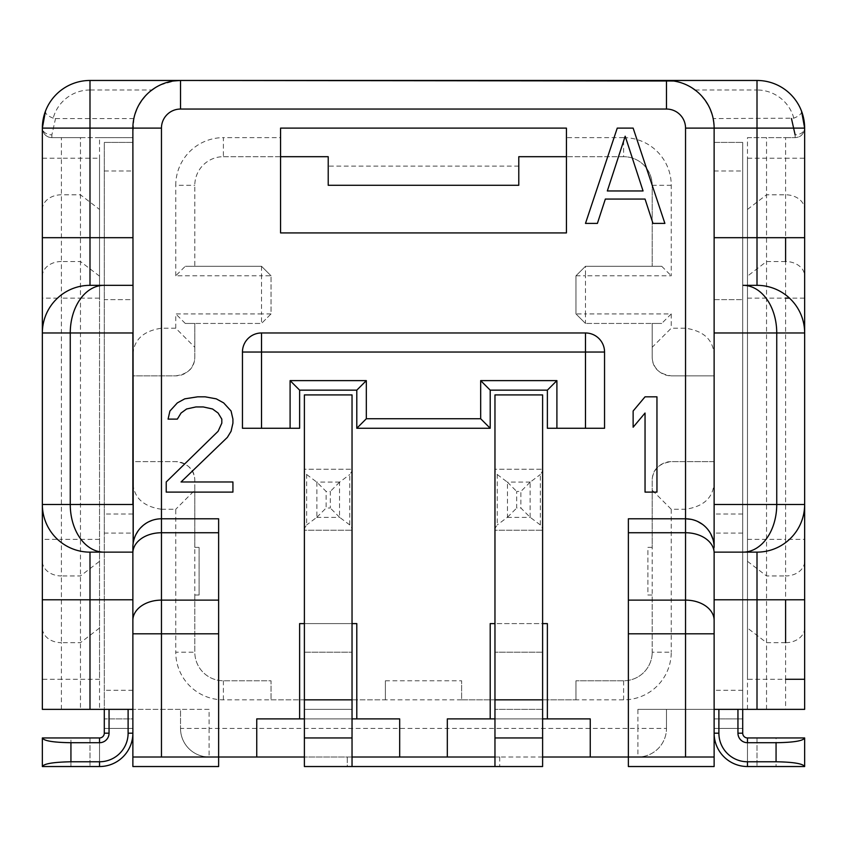 <?xml version="1.0" encoding="UTF-8"?>
<svg xmlns="http://www.w3.org/2000/svg" width="847" height="847" viewBox="0 0 847 847"><rect width="100%" height="100%" fill="white"/><g stroke="black" fill="none" stroke-linecap="round" stroke-linejoin="round"><path stroke-width="0.64" stroke-dasharray="4.24 3.18" d="M652.19 347.27L652.19 356.799C652.243 367.609 658.595 373.961 671.248 375.856L714.127 375.856L714.127 299.626L714.127 709.363L637.897 709.363L637.897 728.42L209.103 728.42L209.103 709.363L180.517 709.363L180.517 728.42L180.517 709.363L104.287 709.363L104.287 533.081L132.873 533.081L132.873 461.615L175.753 461.615A19.058 19.058 0 0 1 194.81 480.673L194.81 547.374L199.098 547.374L199.098 595.018L194.81 595.018L194.81 652.19A28.586 28.586 0 0 0 223.396 680.776A28.586 28.586 0 0 1 194.81 652.19L175.753 652.19A47.644 47.644 0 0 0 223.396 699.834L271.04 699.834L271.04 680.776L223.396 680.776L271.04 680.776L271.04 699.834L461.615 699.834L461.615 680.776L461.615 699.834L623.604 699.834A47.644 47.644 0 0 0 671.248 652.19L652.19 652.19L652.19 595.018L647.902 595.018L647.902 547.374L652.19 547.374L652.19 480.673A19.058 19.058 0 0 1 671.248 461.615L714.127 461.615L714.127 375.856L671.248 375.856A19.058 19.058 0 0 1 652.19 356.799L652.19 323.448L661.719 323.448L585.489 323.448L652.19 323.448L652.19 347.27L671.248 328.213L685.541 328.213C704.524 331.061 714.053 340.589 714.127 356.799L714.127 332.977M585.489 323.448L575.96 313.919L575.96 275.804L585.489 266.276L661.719 266.276L585.489 266.276L575.96 275.804L575.96 313.919L585.489 323.448L585.489 313.919L671.248 313.919L671.248 328.213M623.604 156.695L566.431 156.695L566.431 128.109L566.431 137.638L623.604 137.638L623.604 156.695A28.586 28.586 0 0 1 652.19 185.281L652.19 266.276L652.19 185.281A28.586 28.586 0 0 0 623.604 156.695L566.431 156.695L566.431 232.925L280.569 232.925L280.569 156.695L223.396 156.695A28.586 28.586 0 0 0 194.81 185.281L194.81 266.276L261.511 266.276L271.04 275.804L261.511 266.276L185.281 266.276L194.81 266.276L194.81 185.281A28.586 28.586 0 0 1 223.396 156.695L223.396 137.638A47.644 47.644 0 0 0 175.753 185.281L194.81 185.281M194.81 347.27L194.81 323.448L185.281 323.448L261.511 323.448L271.04 313.919L271.04 275.804L271.04 313.919L261.511 323.448L194.81 323.448L194.81 356.799A19.058 19.058 0 0 1 175.753 375.856L132.873 375.856L132.873 356.799C132.947 340.589 142.476 331.061 161.459 328.213L175.753 328.213L194.81 347.27L194.81 356.799C194.757 367.609 188.405 373.961 175.753 375.856L132.873 375.856L132.873 299.626L104.287 299.626L104.287 142.402L132.873 142.402L132.873 137.638L99.523 137.638L99.523 709.363L104.287 709.363M209.103 709.363L132.873 709.363L132.873 299.626L104.287 299.626L104.287 533.081M385.385 699.834L385.385 680.776L385.385 699.834L271.04 699.834M385.385 680.776L461.615 680.776L385.385 680.776M575.96 699.834L575.96 680.776L575.96 699.834L461.615 699.834M623.604 680.776L575.96 680.776L623.604 680.776A28.586 28.586 0 0 0 652.19 652.19A28.586 28.586 0 0 1 623.604 680.776L623.604 699.834M352.034 528.412L352.034 469.238L352.034 471.048L349.758 474.521L349.758 524.939L352.034 528.412L352.034 471.048M304.391 528.412L304.391 530.222L352.034 530.222L304.391 530.222L304.391 469.238L352.034 469.238L304.391 469.238L304.391 528.412L306.667 524.939L306.667 474.521L304.391 471.048M542.609 528.412L542.609 469.238L542.609 471.048L540.333 474.521L540.333 524.939L542.609 528.412L542.609 471.048M494.966 528.412L494.966 530.222L542.609 530.222L494.966 530.222L494.966 469.238L542.609 469.238L494.966 469.238L494.966 528.412L497.242 524.939L497.242 474.521L494.966 471.048M714.127 480.673C714.053 496.882 704.524 506.411 685.541 509.259L671.248 509.259L652.19 490.201L652.19 652.19M671.248 509.259L671.248 652.19M161.459 709.363L161.459 509.259L175.753 509.259L175.753 652.19M218.632 518.788L218.632 766.535L132.873 766.535L132.873 757.006L714.127 757.006L714.127 709.363L742.713 709.363L742.713 142.402L742.713 718.891L714.127 718.891L714.127 733.184L714.127 718.891L714.127 728.42L742.713 728.42L742.713 718.891L742.713 728.42L742.713 718.891L742.713 728.42L714.127 728.42L742.713 728.42L714.127 728.42L714.127 733.184L714.127 728.42M637.897 709.363L714.127 709.363L714.127 142.402L742.713 142.402L714.127 142.402L713.905 123.461M742.713 533.081L714.127 533.081L714.127 356.799M747.478 709.363L747.478 137.638L785.593 137.638L785.593 158.198L804.65 158.198L804.65 276.154A19.058 14.643 0 0 0 785.593 261.522L785.593 539.348L804.65 539.348L804.65 709.363L742.713 709.363M804.65 737.949L747.478 737.949A4.764 4.764 0 0 1 742.713 733.184L742.713 718.891L714.127 718.891M742.713 733.184L742.713 728.42L742.713 733.184A4.764 4.764 0 0 0 747.478 737.949A4.764 4.764 0 0 1 742.713 733.184A4.764 4.764 0 0 0 747.478 737.949A4.764 4.764 0 0 1 742.713 733.184M747.478 137.638L795.121 137.638C800.637 137.415 803.814 134.239 804.65 128.109C803.962 134.027 800.786 137.203 795.121 137.638L785.593 137.638M714.127 299.626L742.713 299.626L714.127 299.626M766.535 709.363L766.535 137.638M804.65 276.154L804.65 298.123L789.489 298.123M804.65 332.977L804.65 332.977A47.644 47.644 180 0 0 757.006 285.333A47.644 47.644 180 0 1 804.65 332.977M757.006 552.138A47.644 47.644 -0 0 0 804.65 504.494A47.644 47.644 -0 0 1 757.006 552.138L714.127 552.138M712.973 539.317L714.127 547.374L714.127 504.494M714.127 757.006L628.368 757.006L714.127 757.006L714.127 766.535L628.368 766.535L628.368 518.788M352.034 757.006L304.391 757.006M542.609 757.006L494.966 757.006M352.034 623.604L352.034 394.914L304.391 394.914L304.391 623.604L352.034 623.604L352.034 766.535L347.27 766.535L347.27 757.006L499.73 757.006L347.27 757.006L347.27 766.535L499.73 766.535L494.966 766.535L494.966 623.604L542.609 623.604L542.609 394.914L494.966 394.914L494.966 623.604M666.483 728.42L666.483 709.363L666.483 728.42A28.586 28.586 0 0 1 637.897 757.006A28.586 28.586 0 0 0 666.483 728.42L637.897 728.42L637.897 757.006M180.517 728.42A28.586 28.586 0 0 0 209.103 757.006A28.586 28.586 0 0 1 180.517 728.42L209.103 728.42L209.103 757.006M99.523 709.363L42.35 709.363L42.35 539.348L61.408 539.348L61.408 298.123L80.465 298.123L80.465 709.363M99.523 766.535A33.351 33.351 0 0 0 132.873 733.184A33.351 33.351 0 0 1 99.523 766.535L70.936 766.535L70.936 737.949L99.523 737.949L99.523 766.535L99.523 737.949L99.523 766.535L89.994 766.535L99.523 766.535A33.351 33.351 0 0 0 132.873 733.184A33.351 33.351 0 0 1 99.523 766.535L99.523 737.949L89.994 737.949L99.523 737.949A4.764 4.764 0 0 0 104.287 733.184L104.287 718.891L104.287 733.184A4.764 4.764 0 0 1 99.523 737.949A4.764 4.764 0 0 0 104.287 733.184A4.764 4.764 0 0 1 99.523 737.949A4.764 4.764 0 0 0 104.287 733.184L104.287 142.402L132.873 142.402L132.873 356.799M178.696 80.497L180.517 80.465A47.644 47.644 -75.3 0 0 132.873 128.109L132.873 757.006M132.873 728.42L104.287 728.42L132.873 728.42L104.287 728.42L132.873 728.42L132.873 733.184L132.873 718.891L132.873 728.42L132.873 718.891L104.287 718.891L132.873 718.891M132.873 533.081L132.873 461.615L175.753 461.615C188.405 463.51 194.757 469.863 194.81 480.673L194.81 490.201L175.753 509.259M161.459 509.259C142.476 506.411 132.947 496.882 132.873 480.673M194.81 490.201L194.81 652.19M194.81 547.374L199.098 547.374L199.098 595.018L194.81 595.018M89.994 737.949L89.994 766.535L89.994 737.949M685.541 328.213L685.541 128.109A19.058 19.058 -20.3 0 0 666.483 109.051L180.517 109.051L180.517 80.465L89.994 80.465L89.994 89.994L151.931 89.994A47.644 47.644 0 0 0 133.837 118.58L132.873 137.638L51.879 137.638C46.214 137.203 43.038 134.027 42.35 128.109C43.197 134.25 46.373 137.426 51.879 137.638L80.465 137.638L80.465 298.123L99.523 298.123L99.523 679.273L61.408 679.273L61.408 642.672A19.058 14.643 0 0 1 42.35 628.029M261.511 266.276L261.511 275.804L175.753 275.804L185.281 266.276M175.753 275.804L175.753 185.281M175.753 328.213L175.753 313.919L261.511 313.919L261.511 323.448M566.431 128.109L566.431 156.695L518.788 156.695L518.788 185.281L328.213 185.281L328.213 156.695L280.569 156.695L280.569 128.109L566.431 128.109L280.569 128.109L280.569 137.638L223.396 137.638M623.604 137.638A47.644 47.644 0 0 1 671.248 185.281L671.248 275.804L585.489 275.804L585.489 266.276M185.281 323.448L175.753 313.919M271.04 313.919L261.511 313.919L261.511 275.804L271.04 275.804M280.569 128.109L280.569 156.695L223.396 156.695M664.895 223.396L633.133 128.109L617.251 128.109L585.489 223.396L597.4 223.396L605.34 199.066L645.043 199.066L652.984 223.396L664.895 223.396M656.954 492.107L645.043 492.107L645.043 413.04L633.133 427.227L633.133 411.007L645.043 396.82L656.954 396.82L656.954 492.107M218.103 431.282L166.224 481.975L166.224 492.107L232.925 492.107L232.925 481.975L181.046 481.975L227.367 437.37L231.072 431.282L232.925 423.172L232.925 419.117L231.072 411.007L223.661 402.897L216.25 398.842L205.133 396.82L197.722 396.82L184.752 398.842L177.341 402.897L169.929 411.007L168.077 419.117L177.341 419.117L181.046 413.04L186.605 408.985L195.869 406.952L203.28 406.952L212.544 408.985L218.103 413.04L221.808 419.117L221.808 423.172L218.103 431.282M604.546 428.264L547.374 428.264L547.374 390.149L490.201 390.149L490.201 428.264L356.799 428.264L356.799 390.149L299.626 390.149L299.626 428.264L242.454 428.264M604.546 352.034A19.058 19.058 0 0 0 585.489 332.977L261.511 332.977A19.058 19.058 0 0 0 242.454 352.034M566.431 156.695L566.431 137.638M280.569 137.638L280.569 156.695M661.719 266.276L671.248 275.804M575.96 275.804L585.489 275.804L585.489 313.919L575.96 313.919M671.248 313.919L661.719 323.448M742.713 514.023L714.127 514.023L714.127 461.615L671.248 461.615C658.595 463.51 652.243 469.863 652.19 480.673L652.19 490.201M714.127 533.081L714.127 514.023M652.19 595.018L647.902 595.018L647.902 547.374L652.19 547.374M747.478 766.535A33.351 33.351 0 0 1 714.127 733.184A33.351 33.351 0 0 0 747.478 766.535A33.351 33.351 0 0 1 714.127 733.184A33.351 33.351 0 0 0 747.478 766.535L757.006 766.535L747.478 766.535L747.478 737.949L757.006 737.949L747.478 737.949L757.006 737.949L747.478 737.949L747.478 766.535L747.478 737.949L747.478 766.535L776.064 766.535L776.064 737.949M757.006 737.949L757.006 766.535L757.006 737.949M804.65 628.029A19.058 14.643 0 0 1 785.593 642.672L785.593 679.273L747.478 679.273L747.478 158.198L785.593 158.198L785.593 237.689M795.121 137.638L795.121 134.842A9.529 6.734 180 0 0 804.65 128.109M801.569 111.264C801.791 113.71 799.197 116.018 793.798 118.178L713.163 118.58L714.127 128.109A47.644 47.644 -20.3 0 0 666.483 80.465C678.765 81.164 688.293 84.34 695.069 89.994A47.644 47.644 0 0 1 713.163 118.58M793.808 118.178A38.115 38.115 0 0 0 757.006 89.994L757.006 80.465L666.483 80.465L666.483 109.051M151.931 89.994L159.596 85.303M160.242 84.996L175.054 80.783M89.994 89.994A38.115 38.115 0 0 0 53.192 118.178L55.521 118.58L51.879 134.842A9.529 6.734 180 0 1 42.35 128.109M133.837 118.58L55.521 118.58M53.192 118.178C47.792 116.007 45.209 113.699 45.431 111.264M80.465 137.638L99.523 137.638M99.523 276.154L80.465 261.522L61.408 261.522L61.408 158.198L99.523 158.198L99.523 298.123M42.35 276.154A19.058 14.643 0 0 1 61.408 261.522L61.408 298.123L42.35 298.123L42.35 158.198L61.408 158.198L61.408 137.638M132.873 332.977L133.095 123.461M133.784 118.813L134.959 114.154M136.653 109.507L138.919 104.88M145.366 95.944L150.618 91.01M154.673 88.088L159.744 85.229M160.39 84.922L166.012 82.731M166.732 82.508L173.497 80.984M161.459 518.788L156.79 519.169M155.234 519.476L152.089 520.365M149.008 521.646L146.033 523.308M140.549 527.882L138.114 530.878M135.975 534.415L134.429 538.067M134.302 538.448L133.233 542.832M132.873 552.953L132.873 552.138L89.994 552.138A47.644 47.644 -0 0 1 42.35 504.494M132.873 504.494L132.873 547.374M89.994 285.333A47.644 47.644 -0 0 0 42.35 332.977A47.644 47.644 -0 0 1 89.994 285.333L132.873 285.333M713.216 118.813L712.041 114.154M710.347 109.507L708.081 104.88M701.634 95.944L696.382 91.01M692.327 88.088L687.266 85.24M686.61 84.922L680.988 82.72M680.268 82.508L673.503 80.984M691.226 519.359L697.684 521.498M702.47 524.335L706.366 527.797M707.065 528.56L710.749 533.906M607.331 190.956L643.064 190.956L625.192 136.219L607.331 190.956M542.609 623.604L542.609 766.535L494.966 766.535M540.333 524.939L530.116 517.263L520.873 508.02L516.702 508.02L516.702 491.44L520.873 491.44L520.873 508.02M497.242 474.521L507.459 482.197L507.459 517.263L497.242 524.939M530.116 517.263L530.116 482.197L540.333 474.521M507.459 517.263L516.702 508.02M507.459 482.197L516.702 491.44M530.116 482.197L520.873 491.44M542.609 699.834L494.966 699.834M542.609 709.363L494.966 709.363L542.609 709.363M542.609 652.19L494.966 652.19L542.609 652.19M547.374 718.891L547.374 623.604L490.201 623.604L490.201 718.891M494.966 718.891L542.609 718.891M590.253 757.006L590.253 718.891L447.322 718.891L447.322 757.006M399.678 757.006L399.678 718.891L256.747 718.891L256.747 757.006M304.391 718.891L352.034 718.891M356.799 718.891L356.799 623.604L299.626 623.604L299.626 718.891M352.034 766.535L304.391 766.535L304.391 709.363L352.034 709.363L304.391 709.363L304.391 652.19L352.034 652.19L304.391 652.19L304.391 623.604M306.667 474.521L316.884 482.197L326.127 491.44L330.298 491.44L330.298 508.02L326.127 508.02L326.127 491.44M349.758 524.939L339.541 517.263L339.541 482.197L349.758 474.521M316.884 482.197L316.884 517.263L306.667 524.939M339.541 482.197L330.298 491.44M339.541 517.263L330.298 508.02M316.884 517.263L326.127 508.02M352.034 699.834L304.391 699.834M132.873 514.023L104.287 514.023M499.73 757.006L499.73 766.535L499.73 757.006M685.541 509.259L685.541 709.363M785.593 679.273L785.593 709.363M223.396 699.834L223.396 680.776M132.873 690.305L104.287 690.305M104.287 170.988L132.873 170.988M132.873 128.109L161.459 128.109L161.459 328.213M180.517 109.051A19.058 19.058 -75.3 0 0 161.459 128.109M518.788 166.128L328.213 166.128M652.19 185.281L671.248 185.281M685.541 128.109L714.127 128.109M714.127 170.988L742.713 170.988M742.713 690.305L714.127 690.305M747.478 209.442L766.535 194.799L785.593 194.799A19.058 14.643 180 0 1 804.65 209.442M785.593 642.672L766.535 642.672L747.478 628.029M747.478 561.307L766.535 575.949L785.593 575.949L785.593 599.782M747.478 539.348L785.593 539.348L785.593 575.949A19.058 14.643 180 0 0 804.65 561.317M695.069 89.994L757.006 89.994M51.879 137.638L51.879 134.842M42.35 209.442A19.058 14.643 180 0 1 61.408 194.799L80.465 194.799L99.523 209.442M99.523 628.029L80.465 642.672L61.408 642.672L61.408 575.949L80.465 575.949L99.523 561.317M99.523 539.348L61.408 539.348L61.408 575.949A19.058 14.643 180 0 1 42.35 561.317M61.408 709.363L61.408 679.273L42.35 679.273M785.593 261.522L766.535 261.522L747.478 276.154M747.478 298.123L785.593 298.123M507.311 517.39L530.264 517.39M530.264 482.07L507.311 482.07M339.689 482.07L316.736 482.07M316.736 517.39L339.689 517.39"/><path stroke-width="1.27" d="M742.713 709.363L742.713 733.184A4.764 4.764 0 0 0 747.478 737.949L804.65 737.949L804.65 766.535L747.478 766.535A33.351 33.351 0 0 1 714.127 733.184L714.127 709.363L804.65 709.363L804.65 504.494A47.644 47.644 89.3 0 1 757.006 552.138L743.052 552.138A47.644 33.689 -90 0 0 776.741 504.494L776.741 332.977A47.644 33.689 -90 0 0 743.052 285.333L757.006 285.333A47.644 47.644 94 0 1 804.65 332.977L804.65 128.109L757.006 128.109L757.006 80.465A47.644 47.644 0 0 1 804.65 128.109L804.65 158.198M714.127 728.42L714.127 718.891L714.127 733.184L718.891 733.184L718.891 709.363M714.127 718.891L714.127 552.953A28.586 20.212 180 0 0 685.541 532.742L685.541 518.788A28.586 28.586 -151.8 0 1 714.127 547.374L714.127 128.109L685.541 128.109A19.058 19.058 -38.7 0 0 666.483 109.051L180.517 109.051A19.058 19.058 61.5 0 0 161.459 128.109L161.459 518.788L218.632 518.788L161.459 518.788L161.459 757.006L218.632 757.006L218.632 518.788M804.65 539.348L804.65 298.123M804.65 332.977L804.65 504.494L714.127 504.494L714.127 332.977L804.65 332.977A47.644 47.644 94 0 0 757.006 285.333L743.052 285.333M714.127 633.81L685.541 633.81L685.541 600.121A28.586 20.212 0 0 1 714.127 620.332L714.127 766.535L628.368 766.535L628.368 757.006L542.609 757.006M714.127 620.332L714.127 552.953M628.368 518.788L685.541 518.788L628.368 518.788L628.368 757.006L714.127 757.006M128.109 709.363L128.109 733.184L132.873 733.184L132.873 552.953L132.873 757.006L161.459 757.006M304.391 757.006L218.632 757.006L218.632 766.535L132.873 766.535L132.873 757.006M494.966 757.006L352.034 757.006M132.873 599.782L89.994 599.782L89.994 552.138A47.644 47.644 166 0 1 42.35 504.494L70.259 504.494A47.644 33.689 90 0 0 103.948 552.138L89.994 552.138A47.644 47.644 166 0 1 42.35 504.494L42.35 709.363L132.873 709.363L132.873 718.891M132.873 733.184A33.351 33.351 0 0 1 99.523 766.535A33.351 33.351 0 0 0 132.873 733.184L132.873 728.42M70.936 737.949L42.35 737.949C43.737 740.871 53.266 742.459 70.936 742.713L70.936 761.771C53.319 762.131 43.79 763.719 42.35 766.535L42.35 737.949L99.523 737.949A4.764 4.764 0 0 0 104.287 733.184L104.287 709.363M70.936 742.713L99.523 742.713A9.529 9.529 0 0 0 109.051 733.184L109.051 709.363M128.109 733.184A28.586 28.586 0 0 1 99.523 761.771L70.936 761.771M99.523 737.949L89.994 737.949L99.523 737.949L99.523 742.713M42.35 737.949L42.35 766.535L99.523 766.535L89.994 766.535L99.523 766.535L99.523 761.771M70.936 766.535L42.35 766.535M280.569 156.695L328.213 156.695L328.213 185.281L518.788 185.281L518.788 156.695L566.431 156.695M280.569 232.925L280.569 128.109L566.431 128.109L566.431 232.925L280.569 232.925M494.966 623.604L490.201 623.604L490.201 718.891L447.322 718.891L447.322 757.006M399.678 757.006L399.678 718.891L356.799 718.891L356.799 623.604L352.034 623.604M304.391 623.604L299.626 623.604L299.626 718.891L256.747 718.891L256.747 757.006M590.253 757.006L590.253 718.891L547.374 718.891L547.374 623.604L542.609 623.604M604.546 428.264L604.546 352.034L604.546 428.264L556.903 428.264L556.903 380.621L480.673 380.621L480.673 418.736L366.328 418.736L366.328 380.621L290.098 380.621L290.098 428.264L242.454 428.264L242.454 352.034L242.454 428.264M737.949 709.363L737.949 733.184A9.529 9.529 0 0 0 747.478 742.713L776.064 742.713C793.734 742.459 803.263 740.871 804.65 737.949L804.65 766.535C802.903 763.645 793.374 762.056 776.064 761.771L747.478 761.771L747.478 766.535L757.006 766.535L747.478 766.535A33.351 33.351 0 0 1 714.127 733.184M747.478 761.771A28.586 28.586 0 0 1 718.891 733.184M804.65 766.535L776.064 766.535M673.503 80.984L180.517 80.465L757.006 80.465A47.644 47.644 0 0 1 801.569 111.264L804.65 128.109M42.35 504.494L42.35 128.109A47.644 47.644 0 0 1 89.994 80.465L180.517 80.465L180.517 109.051M159.596 85.303L160.242 84.996M175.054 80.783L178.696 80.497M133.233 542.832L132.873 128.109L42.35 128.109L45.431 111.264A47.644 47.644 0 0 1 89.994 80.465L89.994 285.333L103.948 285.333A47.644 33.689 90 0 0 70.259 332.977L70.259 504.494L132.873 504.494L132.873 332.977L42.35 332.977A47.644 47.644 134.8 0 1 89.994 285.333M42.35 128.109L42.35 158.198M42.35 298.123L42.35 539.348M133.095 123.461L133.784 118.813M134.959 114.154L136.653 109.507M138.919 104.88L141.798 100.338M142.074 99.967L145.366 95.944M150.618 91.01L154.673 88.088M159.744 85.229L160.39 84.922M166.012 82.731L166.732 82.508M173.497 80.984L180.517 80.465A47.644 47.644 61.5 0 0 132.873 128.109A47.644 47.644 61.5 0 1 180.517 80.465M156.79 519.169L155.234 519.476M152.089 520.365L149.008 521.646M146.033 523.308L143.672 524.992M143.207 525.373L140.549 527.882M138.114 530.878L135.975 534.415M218.632 532.742L161.459 532.742A28.586 20.212 180 0 0 132.873 552.953L132.873 547.374L132.873 552.138L103.948 552.138M132.873 547.374A28.586 28.586 179.2 0 1 161.459 518.788M132.873 285.333L103.948 285.333M666.483 109.051L666.483 80.465A47.644 47.644 -38.7 0 1 714.127 128.109L757.006 128.109L757.006 237.689L804.65 237.689M713.905 123.461L713.216 118.813M712.041 114.154L710.347 109.507M708.081 104.88L705.202 100.338M704.926 99.967L701.634 95.944M696.382 91.01L692.327 88.088M687.266 85.24L686.61 84.922M680.988 82.72L680.268 82.508M714.127 552.138L743.052 552.138M685.541 128.109L685.541 518.788L691.226 519.359M697.684 521.498L702.47 524.335M706.366 527.797L707.065 528.56M710.749 533.906L712.973 539.317M633.133 128.109L664.895 223.396L652.984 223.396L645.043 199.066L605.34 199.066L597.4 223.396L585.489 223.396L617.251 128.109L633.133 128.109M607.331 190.956L643.064 190.956L625.192 136.219L607.331 190.956M656.954 492.107L645.043 492.107L645.043 413.04L633.133 427.227L633.133 411.007L645.043 396.82L656.954 396.82L656.954 492.107M166.224 481.975L218.103 431.282L221.808 423.172L221.808 419.117L218.103 413.04L212.544 408.985L203.28 406.952L195.869 406.952L186.605 408.985L181.046 413.04L177.341 419.117L168.077 419.117L169.929 411.007L177.341 402.897L184.752 398.842L197.722 396.82L205.133 396.82L216.25 398.842L223.661 402.897L231.072 411.007L232.925 419.117L232.925 423.172L231.072 431.282L227.367 437.37L181.046 481.975L232.925 481.975L232.925 492.107L166.224 492.107L166.224 481.975M556.903 380.621L547.374 390.149L547.374 428.264L556.903 428.264M290.098 428.264L299.626 428.264L299.626 390.149L290.098 380.621M242.454 352.034A19.058 19.058 0 0 1 261.511 332.977L261.511 352.034L242.454 352.034A19.058 19.058 0 0 1 261.511 332.977L585.489 332.977A19.058 19.058 -104.9 0 1 604.546 352.034L261.511 352.034L261.511 428.264M366.328 380.621L356.799 390.149L299.626 390.149M366.328 418.736L356.799 428.264L356.799 390.149M480.673 418.736L490.201 428.264L356.799 428.264M480.673 380.621L490.201 390.149L490.201 428.264M547.374 390.149L490.201 390.149M494.966 737.949L494.966 766.535L542.609 766.535L542.609 394.914L494.966 394.914L494.966 737.949L542.609 737.949M494.966 699.834L542.609 699.834M490.201 718.891L494.966 718.891M542.609 718.891L547.374 718.891M299.626 718.891L304.391 718.891M352.034 718.891L356.799 718.891M304.391 737.949L304.391 394.914L352.034 394.914L352.034 766.535L304.391 766.535L304.391 737.949L352.034 737.949M304.391 699.834L352.034 699.834M494.966 766.535L352.034 766.535M785.593 679.273L804.65 679.273M804.65 599.782L757.006 599.782L757.006 552.138M757.006 709.363L757.006 599.782L714.127 599.782M628.368 600.121L685.541 600.121L685.541 532.742L628.368 532.742M685.541 757.006L685.541 633.81L628.368 633.81M104.287 733.184L109.051 733.184M776.064 761.771L776.064 742.713M737.949 733.184L742.713 733.184M747.478 737.949L747.478 742.713M785.593 599.782L785.593 642.672M785.593 298.123L789.489 298.123M785.593 237.689L785.593 261.522M801.569 111.264A47.644 47.644 0 0 0 757.006 80.465M795.121 134.842L791.479 118.58M42.35 237.689L132.873 237.689M161.459 128.109L132.873 128.109M218.632 633.81L132.873 633.81M132.873 620.332A28.586 20.212 -0 0 1 161.459 600.121L218.632 600.121M42.35 599.782L89.994 599.782L89.994 709.363M714.127 237.689L757.006 237.689L757.006 285.333M585.489 428.264L585.489 332.977"/></g></svg>
